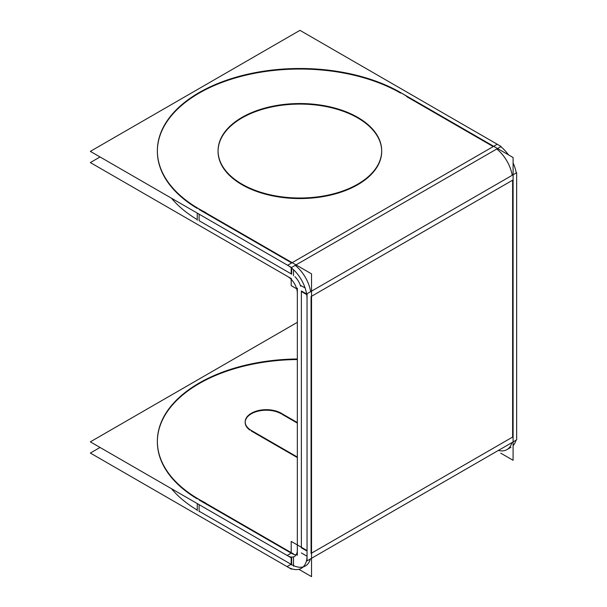 <?xml version="1.0" encoding="UTF-8"?>
<svg xmlns="http://www.w3.org/2000/svg" width="607" height="607" viewBox="0 0 607 607"><rect width="100%" height="100%" fill="white"/><g stroke="black" fill="none" stroke-linecap="round" stroke-linejoin="round"><path stroke-width="0.91" d="M301.368 290.958L301.368 547.817L301.368 290.958L306.618 293.985M311.543 553.152L512.619 437.063L512.619 180.196L311.543 296.284L512.619 180.196L512.619 437.063L311.543 553.152L311.543 576.65L298.841 569.313M510.965 447.298L506.936 449.628A27.444 15.85 -120 0 0 511.929 442.602A27.444 15.85 -120 0 1 498.355 450.432M305.389 565.99A27.444 15.85 -120 0 0 310.382 558.964A27.444 15.85 -120 0 1 291.663 564.631A27.444 15.85 -120 0 0 303.227 566.892M197.252 510.1A142.516 82.279 180 0 1 171.44 488.665A142.516 82.279 180 0 0 197.252 510.1M199.104 504.637L199.104 511.185L291.049 564.275L199.104 511.185L199.104 504.637L199.104 511.731M291.185 553.144L199.104 499.986L291.185 553.144M157.365 441.532A142.516 82.279 180 0 1 297.339 359.534A142.516 82.279 180 0 0 168.23 410.286A142.516 82.279 180 0 0 197.252 498.893A142.516 82.279 180 0 1 157.365 441.805M297.339 423.094L282.126 414.315L297.339 423.094M249.864 430.067A21.116 12.193 180 0 1 245.175 422.404A21.116 12.193 180 0 1 258.203 411.144A21.116 12.193 180 0 1 281.216 413.784A21.116 12.193 180 0 0 252.163 413.344A21.116 12.193 180 0 0 249.864 430.067M251.359 431.023L297.339 457.572L251.359 431.023M297.339 554.586A13.726 7.921 -120 0 1 291.663 553.425A13.726 7.921 -120 0 0 296.208 554.745M311.072 296.557L311.072 553.425L311.072 296.557M294.956 276.716A13.726 7.921 60 0 1 300.632 286.246A13.726 7.921 60 0 0 294.956 276.716M295.207 265.365A27.444 15.85 60 0 1 310.655 291.663A27.444 15.85 60 0 0 295.207 265.365M496.754 149.003A27.444 15.85 60 0 1 512.202 175.302A27.444 15.85 60 0 0 496.754 149.003M157.365 151.318A142.516 82.279 0 0 0 197.252 208.413A142.516 82.279 0 0 1 200.044 92.605A142.516 82.279 0 0 1 400.65 93.137A142.516 82.279 0 0 0 245.554 75.253A142.516 82.279 0 0 0 157.365 151.052M199.104 209.506L291.663 262.945L199.104 209.506M493.21 146.583L406.781 96.68L493.21 146.583L292.134 262.672L493.21 146.583M218.065 151.318A81.816 47.232 0 0 0 242.026 184.725A81.816 47.232 0 0 0 331.187 194.961A81.816 47.232 0 0 0 381.689 151.318M381.689 151.052A81.816 47.232 0 0 0 357.728 117.917A81.816 47.232 0 0 0 268.787 107.629A81.816 47.232 0 0 0 218.065 151.052M171.44 198.185A142.516 82.279 0 0 0 197.252 219.62A142.516 82.279 0 0 1 171.44 198.185M291.663 274.152L199.104 220.705L199.104 214.157L199.104 220.705L291.663 274.152L291.663 268.089M297.339 288.15L297.339 555.284M513.097 442.473L513.097 175.332M513.097 436.79L513.097 460.288L500.783 453.179M307.043 555.033L307.036 555.041A27.444 15.85 60 0 1 301.36 568.319A27.444 15.85 60 0 1 287.028 566.597L291.193 564.184M515.958 440.272A27.444 15.85 60 0 1 513.097 445.614M291.504 569.191L90.344 453.05L100.049 447.45M293.515 556.854L293.515 566.24M293.515 553.948L197.252 498.37M197.252 503.567L197.252 510.662M297.339 358.987A142.516 82.279 0 0 0 157.365 441.259A142.516 82.279 0 0 0 205.629 502.975M291.504 557.985L90.344 441.85L297.339 322.34M307.043 550.549L291.193 541.398L291.193 553.136L287.164 555.466A13.726 7.921 60 0 0 294.494 556.429A13.726 7.921 60 0 0 297.331 549.601M291.193 557.021L291.193 564.897M305.093 287.968L300.897 285.548M311.543 291.694L311.543 558.835M307.036 556.232L301.368 552.954M296.664 288.78L291.193 285.624L291.193 279.311M291.193 273.894L291.193 267.702M301.36 291.497L306.717 294.585M311.543 297.377L311.543 273.878L291.193 262.125M307.036 299.585L307.043 299.577A27.444 15.85 -120 0 0 287.028 264.933L287.035 264.925M516.231 172.98A27.444 15.85 -120 0 0 513.097 162.881M508.446 154.831A27.444 15.85 -120 0 0 500.79 146.674M291.504 267.505L90.344 151.371L299.957 30.35L501.116 146.484L291.504 267.505M495.062 147.106L398.799 91.528M205.629 212.496A142.516 82.279 180 0 1 157.365 150.779A142.516 82.279 180 0 1 249.5 73.811A142.516 82.279 180 0 1 406.781 96.361M197.252 220.182L197.252 213.087M293.515 275.76L293.515 269.72M197.252 207.89L293.515 263.468M291.504 278.712L90.344 162.57L100.049 156.97M297.331 293.818A13.726 7.921 -120 0 0 287.164 276.215L287.172 276.208M513.097 181.015L513.097 157.517L492.74 145.763M245.774 186.212A81.816 47.232 180 0 1 218.065 150.779A81.816 47.232 180 0 1 270.957 106.589A81.816 47.232 180 0 1 361.248 119.541M353.98 115.345A81.816 47.232 180 0 1 381.689 150.779A81.816 47.232 180 0 1 328.797 194.961A81.816 47.232 180 0 1 238.505 182.017M311.072 558.561L307.043 560.891L307.043 293.75L516.656 172.729L516.656 439.87L513.097 441.926M512.619 442.2L311.543 558.288M297.339 422.555L279.721 412.381M249.864 429.619L297.339 457.033M282.126 413.799A21.116 12.193 0 0 0 258.825 410.461A21.116 12.193 0 0 0 245.175 421.865A21.116 12.193 0 0 0 252.322 431.008M291.663 564.631L291.663 557.894M307.043 551.095L301.368 547.817M357.728 117.917A81.816 47.232 0 0 0 242.026 117.917A81.816 47.232 0 0 0 242.026 184.725A81.816 47.232 0 0 0 357.728 184.725A81.816 47.232 0 0 0 357.728 117.917M287.635 265.274L497.247 144.254"/></g></svg>
